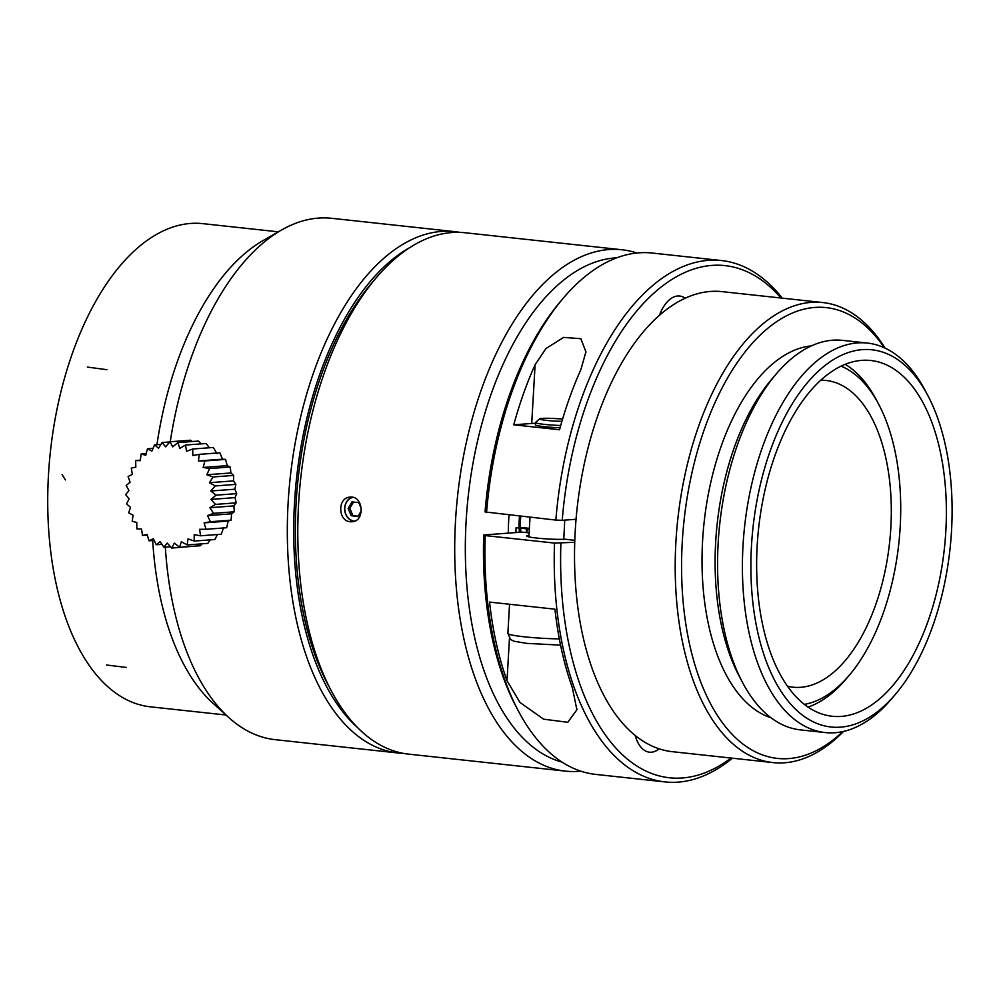 <?xml version="1.0" encoding="UTF-8"?>
<svg xmlns="http://www.w3.org/2000/svg" width="1000" height="1000" viewBox="0 0 1000 1000"><rect width="100%" height="100%" fill="white"/><g stroke="black" fill="none" stroke-linecap="round" stroke-linejoin="round"><path stroke-width="1.5" d="M361.375 510.588L357.975 516.438L351.175 515.7L348.175 508.425L351.975 501.887L358.775 502.625L361.375 508.938M351.175 515.7L358.137 516.15M352.887 497.375A12 10.188 -94.3 0 0 344.8 508.062A12 10.188 -94.3 0 0 354.65 521.125M352.2 497.238A12.337 10.475 -94.3 0 0 344.712 509.925A12.337 10.475 -94.3 0 0 354 521.362M353.488 502.05L349.812 508.3L352.863 515.575M348.175 508.425L349.812 508.3M128.975 490.538L125.675 494.65L129.113 498.95L126.512 503.9A150.4 44.363 25.4 0 0 130.5 507.262L128.713 512.85A150.4 32.237 16.3 0 0 133.088 515.188L132.175 521.263A150.4 19.125 7.6 0 0 136.788 522.5L136.825 528.875A150.4 5.438 -1 0 0 141.5 528.975L142.5 535.462A150.4 8.425 -9.5 0 1 147.075 534.425L149.05 540.812A150.4 22.025 -18 0 1 153.35 538.675L156.25 544.763A150.4 34.95 -26.9 0 1 160.125 541.587L163.9 547.2A150.4 46.825 -36 0 1 167.2 543.088L171.762 548.05A150.4 57.275 -45.7 0 1 174.363 543.125L179.587 547.288A150.4 65.975 -55.9 0 1 181.388 541.712L187.162 544.938A150.4 72.675 -66.7 0 1 188.075 538.862L194.237 541.062A150.4 77.175 -78 0 1 194.2 534.688L200.6 535.775A150.4 79.325 -89.7 0 1 199.6 529.312L206.05 529.263A150.4 79.062 -101.4 0 1 204.088 522.888L210.438 521.7A150.4 76.388 -113 0 1 207.55 515.612L213.625 513.325A150.4 71.413 -124.3 0 1 209.862 507.713L215.512 504.387A150.4 64.25 -134.9 0 1 210.975 499.425L216.05 495.163A150.4 55.15 -145 0 1 210.837 491L215.212 485.925A150.4 44.363 -154.6 0 1 209.45 482.7L213.012 476.962A150.4 32.237 -163.7 0 1 206.863 474.762L209.55 468.55A150.4 19.125 -172.4 0 1 203.162 467.45L204.9 460.938A150.4 5.438 179 0 1 198.45 460.975L199.225 454.363A150.4 8.425 170.5 0 0 192.875 455.525L192.675 449.012A150.4 22.025 162 0 0 186.6 451.287L185.475 445.062A150.4 34.95 153.1 0 0 179.825 448.363L177.825 442.612A150.4 46.825 144 0 0 172.75 446.863L169.963 441.763A150.4 57.275 134.3 0 0 165.588 446.825L162.138 442.537A150.4 65.975 124.1 0 0 158.562 448.25L154.562 444.888A150.4 72.675 113.3 0 0 151.875 451.087L147.487 448.762A150.4 77.175 102 0 0 145.75 455.262L141.125 454.038A150.4 79.325 90.3 0 0 140.35 460.65L135.675 460.562A150.4 79.062 78.6 0 0 135.85 467.075L131.275 468.125A150.4 76.388 67 0 0 132.4 474.35L128.088 476.5A150.4 71.413 55.7 0 0 130.075 482.25L126.2 485.438L128.975 490.538M147.275 535.1L142.537 535.462M154.162 540.425L149.037 540.812M161.95 544.338L156.237 544.763M170.512 546.712L163.888 547.212M192.613 546.325L171.75 548.062M201.962 543.837L200.238 545.737L179.587 547.3M210.238 539.875L207.8 543.387L187.15 544.95M217.45 534.525L214.875 539.513L194.225 541.075M223.675 527.5L221.238 534.237L200.588 535.788M226.7 527.725L206.05 529.275M199.225 454.363L219.875 452.812L222.525 459.175L225.538 459.4L227.237 465.65L230.188 467.013L230.938 472.962L233.663 475.425L233.525 480.887L235.85 484.375L234.9 489.2L236.688 493.612L235.05 497.612L236.163 502.837L233.938 505.9L234.275 511.775L231.625 513.8L231.088 520.15L228.162 521.075L226.688 527.712M228.162 521.075L204.088 522.888M231.088 520.163L210.45 521.712M231.625 513.8L207.55 515.612M234.275 511.788L213.637 513.337M233.938 505.9L209.862 507.713M236.163 502.85L215.525 504.4M235.05 497.612L210.975 499.425M236.7 493.625L216.05 495.163M234.9 489.2L210.837 491M235.85 484.387L215.212 485.938M233.525 480.887L209.45 482.7M233.663 475.425L213.025 476.975M230.938 472.962L206.863 474.762M230.2 467.013L209.55 468.562M227.237 465.65L203.162 467.45M225.55 459.4L204.913 460.938M222.525 459.175L198.45 460.975M192.688 449.012L213.325 447.463L216.95 453.725M185.487 445.05L206.125 443.5L209.387 447.762M198.463 441.075L201.262 443.875M198.475 441.062L177.838 442.612M190.6 440.225L192.3 441.525M190.613 440.213L169.975 441.763M169.8 441.95L162.138 442.525M160.95 444.4L154.575 444.875M153.05 448.338L147.5 448.75M146.163 453.65L141.125 454.025M140.4 460.188L135.675 460.55M771.112 717.837A188.175 98.275 -83.8 0 1 704.112 522.413A188.175 98.275 -83.8 0 1 811.425 345.863M895.662 694.038L891.862 698.525A195.888 102.3 -83.8 0 1 835.037 732.725A195.888 102.3 -83.8 0 1 825.163 732.562L800.312 729.862A195.888 102.3 -83.8 0 1 742.463 682.337L739.025 675.825A188.175 98.275 -83.8 0 1 771.087 380.025L775.837 374.412A195.888 102.3 -83.8 0 1 842.537 340.375L867.375 343.062A195.888 102.3 -83.8 0 1 925.238 390.6L927.975 395.8A189.713 99.075 -83.8 0 1 895.662 694.038A189.713 99.075 -83.8 0 1 840.612 727.15A189.713 99.075 -83.8 0 1 762.55 475.75A189.713 99.075 -83.8 0 1 927.975 395.8M403.35 753.363A262.213 136.938 -83.8 0 1 398.1 752.987L275.175 739.663A262.213 136.938 -83.8 0 1 228.875 717.613L213.05 703.325A248.85 129.963 -83.8 0 1 152.688 540.538M156.938 444.7A248.85 129.963 -83.8 0 1 263.225 240.475L281.725 229.913A262.213 136.938 -83.8 0 1 318.475 218.088A262.213 136.938 -83.8 0 1 331.688 218.3L454.613 231.625A262.213 136.938 -83.8 0 1 459.825 232.375M842.763 731.6A226.737 118.413 -83.8 0 1 788.8 758.587A226.737 118.413 -83.8 0 1 692.663 469.625A226.737 118.413 -83.8 0 1 884.362 347.775M562.562 419.15A15.425 1.262 3.3 0 0 539.612 418.825A15.425 1.262 3.3 0 0 546.337 420.363A15.425 1.262 3.3 0 0 561.912 421.337M228.875 717.613A262.213 136.938 -83.8 0 1 165.325 547.1M170.25 441.737A262.213 136.938 -83.8 0 1 281.725 229.913M398.1 752.987A262.213 136.938 -83.8 0 1 290.225 477.55A262.213 136.938 -83.8 0 1 454.613 231.625M357.938 727.95A257.587 134.512 -83.8 0 1 296.55 478.237A257.587 134.512 -83.8 0 1 410.012 247.463M331.125 690.487L327.688 683.988A254.5 132.9 -83.8 0 1 371.05 283.925L375.788 278.312A262.213 136.938 96.2 0 0 331.125 690.487A262.213 136.938 96.2 0 0 408.562 754.125L565.487 771.125A262.213 136.938 -83.8 0 1 457.612 495.688A262.213 136.938 -83.8 0 1 622 249.762A262.213 136.938 -83.8 0 1 636.938 253.012M843.525 731.438A231.363 120.825 -83.8 0 1 784.613 762.775A231.363 120.825 -83.8 0 1 772.95 762.588A231.363 120.825 -83.8 0 1 677.763 519.55A231.363 120.825 -83.8 0 1 822.812 302.55A231.363 120.825 -83.8 0 1 885.075 348.1M508.3 533.125A173.525 90.612 -83.8 0 1 509 515M518.9 527.55A173.525 90.612 -83.8 0 1 519.462 516.125M560.725 425.487A19.275 1.575 -176.7 0 1 535.487 422.537A19.275 1.575 -176.7 0 1 535.562 422.413L539.612 418.825M772.95 762.588L672.262 751.675A231.363 120.825 -83.8 0 1 659.175 748.838A231.363 120.825 -83.8 0 1 635.163 735.438A231.363 120.825 -83.8 0 1 574.725 542.3A231.363 120.825 -83.8 0 1 576.05 519.275A231.363 120.825 -83.8 0 1 659.388 315.363A231.363 120.825 -83.8 0 1 685.15 298.225A231.363 120.825 -83.8 0 1 722.125 291.637L822.812 302.55M520.725 516.263A177.375 92.625 96.2 0 0 520.15 527.463L529.388 528.312M535.487 422.537L535.35 424.837A19.275 1.575 3.3 0 0 560.075 427.775M535.438 423.288A26.988 2.212 3.3 0 0 531.712 423.462L513.763 424.812A262.213 136.938 -83.8 0 1 535.112 364.663L545.95 348.562L563.612 337.4L580.837 338.7L585.925 351.825L580.875 369.625A262.213 136.938 96.2 0 0 559.538 429.775L513.763 424.812M659.175 748.838A38.562 20.137 -83.8 0 1 649.438 752.188A38.562 20.137 -83.8 0 1 635.163 735.438M529.125 532.875L522 532.1L483.725 534.975L485.213 535.575L554.513 543.088L574.725 542.3M560.887 543.337A257.587 134.512 96.2 0 0 731.05 758.037M780.913 298.012A257.587 134.512 96.2 0 0 562.212 520.312L576.05 519.275M659.388 315.363A38.562 20.137 -83.8 0 1 679.625 296.025A38.562 20.137 -83.8 0 1 685.15 298.225M554.513 543.088A262.213 136.938 96.2 0 0 665.013 781.912A262.213 136.938 96.2 0 0 732.4 758.188M782.262 298.163A262.213 136.938 96.2 0 0 721.525 260.55A262.213 136.938 96.2 0 0 555.85 520.075L562.212 520.312M483.725 534.975A257.587 134.512 96.2 0 0 516.2 706.875L518.263 710.775A262.213 136.938 96.2 0 0 595.7 774.4L665.013 781.912M721.525 260.55L652.212 253.038A262.213 136.938 96.2 0 0 562.925 298.587L560.087 301.962A257.587 134.512 96.2 0 0 485.05 511.95L555.85 520.075M485.213 535.575A262.213 136.938 96.2 0 0 518.263 710.775M562.925 298.587A262.213 136.938 96.2 0 0 486.538 512.562M554.938 609.175A262.213 136.938 96.2 0 0 572.4 687.812L576.875 709.775L567.8 722.288L543.6 719.175L519.987 702.463L507.013 680.725A262.213 136.938 -83.8 0 1 489.55 602.087L554.938 609.175M515.925 532.562A186.637 97.463 -83.8 0 1 516.062 527.762L520.138 527.463M516.062 527.762L529.338 529.062M519.212 532.312A186.637 97.463 -83.8 0 1 519.338 528.125M520.275 532.238A185.863 97.062 -83.8 0 1 520.4 528.162M527 532.65A185.087 96.662 -83.8 0 1 527.112 528.812M574.788 540.35L565.6 539.25A21.6 1.775 -176.7 0 1 541.45 538.513A21.6 1.775 -176.7 0 1 526.625 535.975A21.6 1.775 -176.7 0 1 528.987 535.312M661.988 313.137L660.288 313.113M564.738 520.125L563.775 539.325M616.763 257.812A254.5 132.9 96.2 0 0 468.15 496.838A254.5 132.9 96.2 0 0 562.1 762.138M622 249.762L465.075 232.75A262.213 136.938 96.2 0 0 451.863 232.537A262.213 136.938 96.2 0 0 375.788 278.312M580.775 771.162A262.213 136.938 -83.8 0 1 578.7 771.338A262.213 136.938 -83.8 0 1 565.487 771.125M350.35 521.737C337.7 521.175 337.413 497.325 350.125 497.15C363.462 495.375 365.288 521.512 351.987 521.763L350.35 521.737M742.463 682.337A195.888 102.3 -83.8 0 1 775.837 374.412M825.163 732.562A195.888 102.3 -83.8 0 1 744.575 526.788A195.888 102.3 -83.8 0 1 867.375 343.062M841.237 716.4A178.925 93.438 -83.8 0 1 832.225 716.263A178.925 93.438 -83.8 0 1 758.612 528.312A178.925 93.438 -83.8 0 1 870.775 360.5A178.925 93.438 -83.8 0 1 945.212 539.888A178.925 93.438 -83.8 0 1 841.237 716.4M820.7 380.25A154.238 80.55 -83.8 0 1 826.137 380.487A154.238 80.55 -83.8 0 1 890.312 535.125A154.238 80.55 -83.8 0 1 800.675 687.3A154.238 80.55 -83.8 0 1 792.9 687.175A154.238 80.55 -83.8 0 1 787.537 686.237M804.362 704.362A171.975 89.812 96.2 0 0 849.55 674.925A171.975 89.812 96.2 0 0 878.85 404.588A171.975 89.812 96.2 0 0 841.025 366.15M845.212 364.3A177.375 92.625 -83.8 0 1 876.45 400.037L878.85 404.588M849.55 674.925L846.225 678.863A177.375 92.625 -83.8 0 1 808.062 707.075M226 715.013L150.4 706.825A243.012 126.9 -83.8 0 1 50.412 451.562A243.012 126.9 -83.8 0 1 202.763 223.637L278.375 231.838M531.712 423.462L535.112 364.663M520.675 532.2A185.087 96.662 -83.8 0 1 520.8 528.138M526.3 532.575A182.913 95.525 -83.8 0 1 526.413 528.525M509.462 638.35L507.013 680.725M509.562 604.25L507.875 633.438A34.7 2.837 3.3 0 0 559.338 638.888M62.088 474.663L65.4 479.95M87.375 367.075L106.938 369.7M106.5 665L126.425 667.438M218.075 714.125L219.075 714.163M528.888 536.9L530.025 517.275M585.913 351.825L585.862 352.738M576.862 709.775L576.912 708.825M507.875 633.438L510.55 639.45L513.888 641.188L526.562 643.363L560.575 645.138"/></g></svg>
